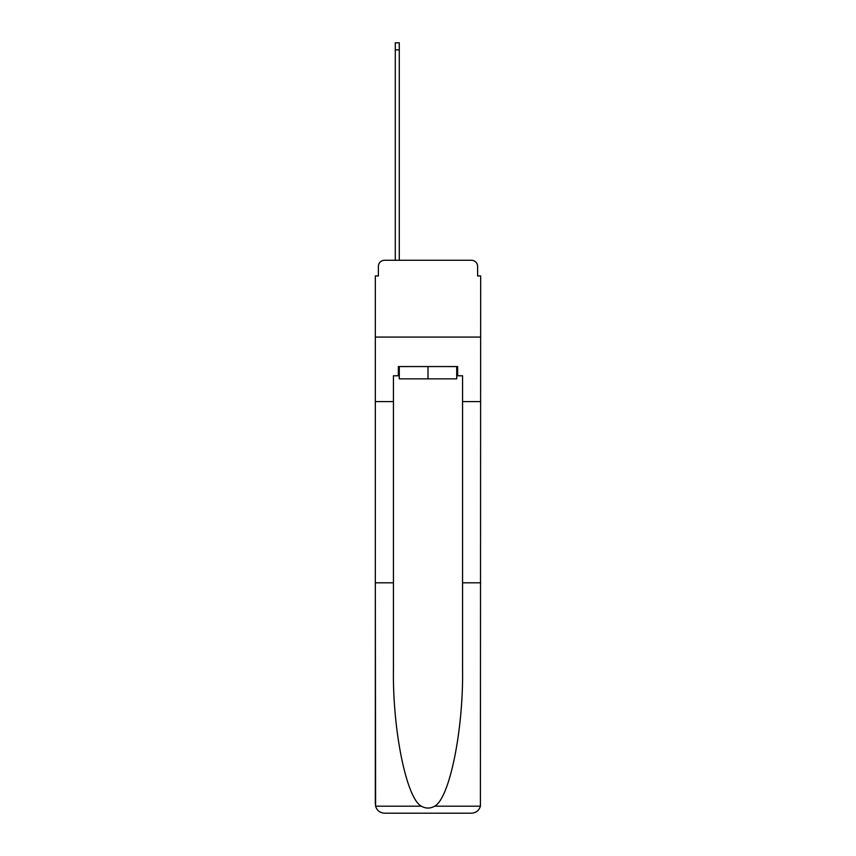 <?xml version="1.0" encoding="UTF-8"?>
<svg xmlns="http://www.w3.org/2000/svg" width="856" height="856" viewBox="0 0 856 856"><rect width="100%" height="100%" fill="white"/><g stroke="black" fill="none" stroke-linecap="round" stroke-linejoin="round"><path stroke-width="1.28" d="M378.395 266.43L378.395 275.942L378.395 266.43A6.142 6.142 0 0 1 384.537 260.278L395.29 260.278L395.29 42.8L399.281 42.8L399.281 260.278L404.043 260.278M456.719 375.784L457.639 375.784L457.639 366.561L398.361 366.561L398.361 375.784L393.439 375.784L393.439 582.818L375.324 582.818L375.591 806.192C376.982 810.557 379.968 812.89 384.537 813.2L471.463 813.2C476.032 812.89 479.018 810.557 480.409 806.192L480.676 275.942L477.605 275.942L477.605 266.43A6.142 6.142 0 0 0 471.463 260.278L384.537 260.278M393.439 401.582L375.324 401.582L375.324 337.071L480.676 337.071L375.324 337.071L375.324 275.942L378.395 275.942M451.957 260.278L471.463 260.278M477.605 275.942L477.605 266.43M384.537 813.2L407.884 813.2L384.537 813.2M393.439 582.818L393.439 668.739C392.487 729.783 406.354 798.167 421.312 806.192C425.764 808.674 430.226 808.674 434.688 806.192C449.646 798.167 463.513 729.783 462.561 668.739L462.561 375.784L457.639 375.784M375.324 803.987L375.324 401.582M480.676 401.582L462.561 401.582M480.676 582.818L462.561 582.818M398.361 375.784L399.281 375.784M399.281 366.561L399.281 378.855L456.719 378.855L456.719 366.561M428 366.561L428 378.855M375.591 806.192L421.312 806.192M434.688 806.192L480.409 806.192M395.29 49.862L399.281 49.862"/></g></svg>
